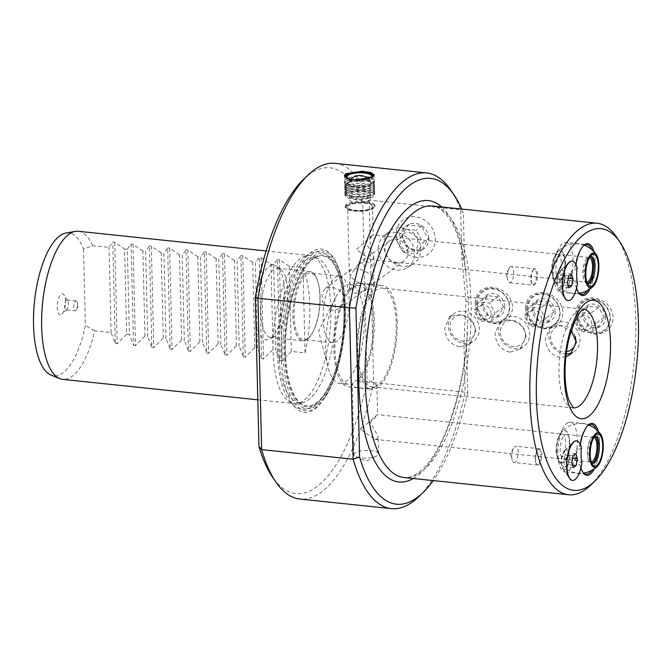 <?xml version="1.0" encoding="UTF-8"?>
<svg xmlns="http://www.w3.org/2000/svg" width="672" height="672" viewBox="0 0 672 672"><rect width="100%" height="100%" fill="white"/><g stroke="black" fill="none" stroke-linecap="round" stroke-linejoin="round"><path stroke-width="0.5" stroke-dasharray="3.36 2.52" d="M372.212 235.477L356.252 249.665L370.583 259.577L372.792 259.132L373.741 256.67L365.879 242.55C372.75 235.864 374.867 233.503 372.212 235.477L373.17 234.898L557.802 254.243A12.407 4.67 96 0 0 556.223 254.755A12.407 4.67 -84 0 0 554.165 257.468L558.508 248.875A25.066 9.433 -84 0 1 562.657 243.398A25.066 9.433 96 0 1 565.858 242.357L586.9 244.558M557.802 254.243A12.407 4.67 96 0 1 561.305 265.028A12.407 4.67 96 0 1 556.802 278.41A12.407 4.67 -84 0 1 555.215 278.922A12.407 4.67 -84 0 1 552.325 275.016A12.407 4.67 -84 0 1 554.165 257.468M372.515 206.531A12.407 3.746 -1.4 0 0 362.519 203.112A12.407 3.746 -1.4 0 0 348.667 205.64A12.407 3.746 -1.4 0 0 347.701 207.136A12.407 3.746 -1.4 0 0 357.697 210.563A12.407 3.746 -1.4 0 0 371.54 208.034A12.407 3.746 -1.4 0 0 372.515 206.531L373.17 234.898M362.821 291.186L355.942 293.244C353.917 292.942 352.842 291.9 352.699 290.128L349.524 281.828L350.381 275.663C352.842 279.191 356.496 281.887 361.334 283.744L371.448 284.802L372.952 284.063L374.338 281.224L373.254 278.057L365.442 289.615L362.821 291.186L371.162 288.826L374.464 286.238L371.448 284.802M355.858 286.129L349.709 289.22L350.087 290.396L350.028 288.011A52.122 19.606 96 0 0 333.908 349.986A52.122 19.606 -84 0 0 348.684 386.879A52.122 19.606 -84 0 0 352.43 386.35C354.236 387.601 371.818 389.827 375.908 386.879L376.874 385.157L370.742 380.906L358.201 382.074L358.142 379.688A49.636 18.673 -84 0 0 373.363 320.804A49.636 18.673 96 0 0 359.285 285.676A49.636 18.673 96 0 0 355.858 286.129L355.799 283.735L361.334 283.744M352.699 290.128L350.028 288.011M373.254 278.057L374.111 271.891L371.902 264.701L366.341 261.475L358.193 264.104L350.381 275.663L349.297 272.496L350.683 269.657L356.714 268.59C363.821 269.707 369.331 272.857 373.254 278.057M377.185 438.925L378.134 436.464L370.272 422.335C377.009 415.825 379.117 413.465 376.606 415.262L360.646 429.45L374.976 439.37L377.185 438.925M353.749 454.583A12.407 3.746 -1.4 0 1 354.715 453.088A12.407 3.746 178.6 0 1 368.558 450.559A12.407 3.746 178.6 0 1 378.563 453.978A12.407 3.746 178.6 0 1 377.588 455.482A12.407 3.746 -1.4 0 1 376.58 456.078A12.407 3.746 -1.4 0 1 355.824 456.59A12.407 3.746 -1.4 0 1 353.749 454.583L352.372 383.956A49.636 18.673 -84 0 1 348.944 384.409A49.636 18.673 -84 0 1 334.866 349.272A49.636 18.673 96 0 1 350.087 290.396M358.142 379.688L352.985 382.116L352.43 386.35M376.874 385.157L377.597 414.725L376.606 415.262M332.506 310.582L322.652 301.871L321.972 293.824L325.206 288.498L331.926 286.919L339.15 289.724L343.988 296.033L343.888 303.29L339.965 308.456L332.506 310.582M396.749 263.071A12.407 10.87 53.5 0 1 385.77 254.033A12.407 10.87 53.5 0 1 389.08 241.265A12.407 10.87 53.5 0 1 396.169 239.408A12.407 10.87 53.5 0 1 407.156 248.447A12.407 10.87 53.5 0 1 403.838 261.215A12.407 10.87 53.5 0 1 396.749 263.071M397.194 322.493A52.122 19.606 96 0 0 382.418 285.6A52.122 19.606 96 0 0 356.773 352.38A52.122 19.606 -84 0 0 371.557 389.273A52.122 19.606 -84 0 0 397.194 322.493M358.201 382.074A52.122 19.606 -84 0 0 374.321 320.099A52.122 19.606 96 0 0 359.545 283.206A52.122 19.606 96 0 0 355.799 283.735M407.375 267.641A19.706 17.27 53.5 0 0 413.616 247.33A19.706 17.27 53.5 0 0 396.001 232.453A19.706 17.27 -126.5 0 0 383.972 235.998A19.706 17.27 -126.5 0 0 379.663 256.192A19.706 17.27 -126.5 0 0 396.917 270.026A19.706 17.27 53.5 0 0 407.375 267.641L413.381 263.777A20.177 17.674 53.5 0 1 402.688 266.213A20.177 17.674 53.5 0 1 385.031 252.05A20.177 17.674 53.5 0 1 389.432 231.386A20.177 17.674 53.5 0 1 401.747 227.758A20.177 17.674 53.5 0 1 419.773 242.978A20.177 17.674 53.5 0 1 413.381 263.777M416.178 257.284A21.26 18.623 53.5 0 1 397.572 242.365A21.26 18.623 53.5 0 1 402.217 220.584A21.26 18.623 53.5 0 1 415.195 216.754A21.26 18.623 53.5 0 1 434.196 232.806A21.26 18.623 53.5 0 1 427.459 254.713A21.26 18.623 53.5 0 1 416.178 257.284M416.203 257.267A21.26 18.623 53.5 0 1 397.589 242.348A21.26 18.623 53.5 0 1 402.234 220.567A21.26 18.623 53.5 0 1 415.212 216.745A21.26 18.623 53.5 0 1 434.213 232.789A21.26 18.623 53.5 0 1 427.476 254.705A21.26 18.623 53.5 0 1 416.203 257.267M428.887 238.4A14.33 12.55 -126.5 0 0 421.999 225.884A14.33 12.55 -126.5 0 0 408.794 224.498A14.33 12.55 -126.5 0 0 402.486 235.637A14.33 12.55 -126.5 0 0 409.374 248.153A14.33 12.55 -126.5 0 0 422.579 249.539A14.33 12.55 -126.5 0 0 428.887 238.4C425.796 242.852 423.688 246.565 422.579 249.539C417.186 249.808 412.784 249.346 409.374 248.153C406.081 244.709 403.788 240.542 402.486 235.637C403.595 232.655 405.703 228.942 408.794 224.498C412.213 225.691 416.615 226.153 421.999 225.884C423.31 230.79 425.603 234.965 428.887 238.4L422.948 242.794L416.06 230.278L402.856 228.892L396.539 240.03L403.435 252.546L416.64 253.932L422.948 242.794M402.486 235.637L396.539 240.03M408.794 224.498L402.856 228.892M409.374 248.153L403.435 252.546M422.579 249.539L416.64 253.932M421.999 225.884L416.06 230.278M418.102 242.962A9.929 8.694 -126.5 0 0 408.719 232.537A9.929 8.694 -126.5 0 0 399.798 241.046A9.929 8.694 -126.5 0 0 409.181 251.462A9.929 8.694 -126.5 0 0 418.102 242.962M335.11 163.355A168.773 63.496 -84 0 1 369.18 200.105L373.64 382.612L465.125 392.196L463.949 344.106L465.99 301.266L461.84 257.771L460.664 209.689L369.18 200.105L362.72 202.532L367.105 382.066L373.64 382.612A168.773 63.496 -84 0 1 299.93 499.061M367.105 382.066A163.808 61.631 -84 0 1 272.462 477.002M303.66 179.239A163.808 61.631 -84 0 1 362.72 202.532M255.478 304.13A37.615 14.154 -84 0 1 268.96 266.549A37.615 14.154 -84 0 1 276.94 266.381A37.615 14.154 -84 0 1 284.08 302.098A37.615 14.154 -84 0 1 270.707 338.251A37.615 14.154 -84 0 1 269.321 339.116A37.615 14.154 -84 0 1 255.898 321.594M344.795 307.171A82.152 30.912 -84 0 1 323.795 399.16A82.152 30.912 -84 0 1 281.098 354.287A82.152 30.912 96 0 1 301.4 263.357A82.152 30.912 96 0 1 337.747 266.028A82.152 30.912 96 0 1 344.795 307.171M285.457 352.548A75.449 28.384 96 0 0 316.47 402.822A75.449 28.384 96 0 0 343.963 309.28A75.449 28.384 96 0 0 312.95 258.997A75.449 28.384 96 0 0 285.457 352.548M305.222 260.501A73.021 27.468 96 0 0 278.611 351.036A73.021 27.468 96 0 0 302.333 402.595A73.021 27.468 96 0 0 308.624 399.697A73.021 27.468 96 0 0 335.236 309.162A73.021 27.468 96 0 0 317.461 258.216A73.021 27.468 96 0 0 305.222 260.501M330.834 308.23A74.458 28.014 96 0 0 312.715 256.284A74.458 28.014 96 0 0 309.725 255.528A74.458 28.014 96 0 0 273.101 350.927A74.458 28.014 -84 0 0 294.21 403.628A74.458 28.014 -84 0 0 297.284 403.511A74.458 28.014 -84 0 0 330.834 308.23M273.05 349.524L270.967 264.356L261.097 257.712L259.148 257.51L261.626 358.772L263.567 358.974L273.05 349.524L275.78 349.81L273.697 264.642L277.452 259.426L279.922 360.688L275.78 349.81M279.922 360.688L281.862 360.898L291.346 351.439L305.063 352.876A74.458 28.014 96 0 0 309.792 306.02A74.458 28.014 96 0 0 302.98 267.708L289.262 266.272L279.392 259.627L277.452 259.426M115.256 343.442L117.197 343.644L126.672 334.186L124.597 249.018L114.719 242.374L112.778 242.172L115.256 343.442L111.107 332.556L94.651 330.834A74.458 28.014 -84 0 1 62.756 379.378M126.672 334.186L129.41 334.471L127.327 249.312L131.074 244.087L133.552 345.358L129.41 334.471M133.552 345.358L135.492 345.559L144.976 336.101L147.706 336.386L145.622 251.227L149.369 246.011L151.847 347.273L147.706 336.386M151.847 347.273L153.787 347.474L163.271 338.016L166.001 338.302L163.918 253.142L167.672 247.926L170.142 349.188L166.001 338.302M170.142 349.188L172.082 349.39L181.566 339.94L184.296 340.225L182.213 255.058L185.968 249.841L188.437 351.103L184.296 340.225M188.437 351.103L190.378 351.313L199.861 341.855L202.591 342.14L200.516 256.973L204.263 251.756L206.741 353.027L202.591 342.14M206.741 353.027L208.681 353.228L218.156 343.77L220.895 344.056L218.812 258.896L222.558 253.68L225.036 354.942L220.895 344.056M225.036 354.942L226.976 355.144L236.452 345.685L239.19 345.971L237.107 260.812L240.853 255.595L243.331 356.857L239.19 345.971M243.331 356.857L245.272 357.059L254.755 347.6L257.485 347.894L255.402 262.727L259.148 257.51M261.626 358.772L257.485 347.894M254.755 347.6L252.672 262.441L255.402 262.727M252.672 262.441L242.794 255.797L240.853 255.595M236.452 345.685L234.377 260.526L237.107 260.812M234.377 260.526L224.498 253.882L222.558 253.68M218.156 343.77L216.082 258.611L218.812 258.896M216.082 258.611L206.203 251.966L204.263 251.756M199.861 341.855L197.778 256.687L200.516 256.973M197.778 256.687L187.908 250.043L185.968 249.841M181.566 339.94L179.483 254.772L182.213 255.058M179.483 254.772L169.613 248.128L167.672 247.926M163.271 338.016L161.188 252.857L163.918 253.142M161.188 252.857L151.309 246.212L149.369 246.011M144.976 336.101L142.892 250.942L145.622 251.227M142.892 250.942L133.014 244.297L131.074 244.087M124.597 249.018L127.327 249.312M65.881 233.075A71.803 27.014 -84 0 1 83.53 249.085L92.568 245.666L109.032 247.388L112.778 242.172M92.568 245.666A74.458 28.014 96 0 0 78.271 231.277M270.967 264.356L273.697 264.642M111.107 332.556L109.032 247.388M83.53 249.085L85.394 325.5A71.803 27.014 -84 0 1 51.005 375.043M94.651 330.834L85.394 325.5M65.453 301.342A10.55 3.965 96 0 0 63.974 294.949A10.55 3.965 96 0 0 59.506 296.36A10.55 3.965 96 0 0 57.271 307.39A10.55 3.965 96 0 0 61.967 314.126A10.55 3.965 96 0 0 65.453 301.342M65.99 309.842A4.964 1.865 -84 0 0 66.788 309.498A4.964 1.865 -84 0 0 68.435 303.484A4.964 1.865 96 0 0 67.738 300.476A4.964 1.865 96 0 0 67.032 299.972A4.964 1.865 96 0 0 64.588 306.331A4.964 1.865 -84 0 0 65.99 309.842L75.13 310.8A4.964 1.865 -84 0 1 73.727 307.289A4.964 1.865 96 0 1 76.163 300.93A4.964 1.865 96 0 1 77.322 302.492A4.964 1.865 96 0 1 77.574 304.441A4.964 1.865 -84 0 1 76.591 309.515A4.964 1.865 -84 0 1 75.13 310.8M291.346 351.439L289.262 266.272M305.063 352.876L302.98 267.708M450.719 190.084A168.773 63.496 -84 0 1 460.664 209.689L463.352 213.074A163.808 61.631 -84 0 0 461.681 209.059M373.464 175.266A14.893 4.494 -1.4 0 0 359.89 172.528A14.893 4.494 -1.4 0 0 345.652 175.594A14.893 4.494 -1.4 0 0 345.223 175.955M344.736 176.534A14.893 4.494 -1.4 0 0 344.492 177.391A14.893 4.494 -1.4 0 0 356.488 181.499A14.893 4.494 -1.4 0 0 373.103 178.466A14.893 4.494 -1.4 0 0 374.262 176.66A14.893 4.494 -1.4 0 0 373.918 175.736M354.304 180.104A13.902 4.192 -1.4 0 0 372.162 177.425A13.902 4.192 -1.4 0 0 372.943 176.652M368.113 178.735A12.886 3.889 178.6 0 1 366.584 179.138M347.432 177.82A12.382 3.738 178.6 0 0 347.651 178.021A12.382 3.738 178.6 0 0 358.94 180.298A12.382 3.738 178.6 0 0 370.776 177.752A12.382 3.738 -1.4 0 0 371.137 177.45A12.382 3.738 -1.4 0 0 371.347 177.232M370.936 184.187A12.382 3.738 178.6 0 1 369.928 184.783A12.382 3.738 178.6 0 1 349.213 185.287A12.382 3.738 178.6 0 1 347.138 183.288A12.382 3.738 178.6 0 1 348.113 181.793A12.382 3.738 -1.4 0 1 361.931 179.273A12.382 3.738 -1.4 0 1 371.902 182.683A12.382 3.738 -1.4 0 1 370.936 184.187M348.936 182.364A11.508 3.469 178.6 0 1 361.04 180.004A11.508 3.469 178.6 0 1 370.927 182.75A11.508 3.469 178.6 0 1 370.138 184.582A11.508 3.469 178.6 0 1 369.205 185.136A11.508 3.469 178.6 0 1 349.961 185.606A11.508 3.469 178.6 0 1 348.121 183.305A11.508 3.469 178.6 0 1 348.936 182.364M418.572 496.877A168.773 63.496 -84 0 0 465.125 392.196L467.737 392.616L466.595 346.013L468.535 301.938L464.486 259.678L461.84 257.771M441.706 206.959A141.473 53.222 96 0 1 464.486 259.678L463.352 213.074M413.255 478.498A141.473 53.222 96 0 0 466.595 346.013L463.949 344.106M467.737 392.616A163.808 61.631 -84 0 1 433.238 480.589M280.972 269.606A34.751 13.07 96 0 1 287.566 302.602A34.751 13.07 96 0 1 275.218 336A34.751 13.07 -84 0 1 273.932 336.798A34.751 13.07 -84 0 1 270.782 337.436A34.751 13.07 -84 0 1 260.988 307.238A34.751 13.07 -84 0 1 273.596 269.766A34.751 13.07 96 0 1 278.032 268.321A34.751 13.07 96 0 1 280.972 269.606L276.94 266.381M302.803 340.796A34.751 13.07 -84 0 0 307.238 339.352A34.751 13.07 96 0 0 312.547 332.632A34.751 13.07 96 0 0 317.881 281.686A34.751 13.07 96 0 0 310.044 271.681A34.751 13.07 96 0 0 305.617 273.118A34.751 13.07 -84 0 0 293 310.598A34.751 13.07 -84 0 0 302.803 340.796L270.782 337.436M307.894 338.243A33.508 12.608 -84 0 1 303.618 339.629A33.508 12.608 -84 0 1 294.168 310.514A33.508 12.608 -84 0 1 306.331 274.369A33.508 12.608 -84 0 1 310.607 272.983A33.508 12.608 -84 0 1 318.158 282.635A33.508 12.608 -84 0 1 313.009 331.758A33.508 12.608 -84 0 1 307.894 338.243M339.646 276.024A33.508 12.608 96 0 1 349.096 305.147A33.508 12.608 96 0 1 336.941 341.284A33.508 12.608 -84 0 1 332.665 342.678A33.508 12.608 -84 0 1 323.215 313.555A33.508 12.608 -84 0 1 335.378 277.418A33.508 12.608 96 0 1 339.646 276.024L310.607 272.983M475.196 303.038C476.423 314.311 482.647 321.14 493.878 323.518C505.394 323.526 511.669 318.007 512.702 306.97C511.132 295.957 504.563 289.388 492.988 287.263C481.816 287.003 475.885 292.261 475.196 303.038M525.512 308.314C526.739 319.586 532.963 326.407 544.194 328.793C555.71 328.793 561.985 323.282 563.018 312.245C561.448 301.224 554.879 294.655 543.304 292.53C532.132 292.27 526.201 297.528 525.512 308.314M575.828 313.589C577.055 324.853 583.279 331.682 594.51 334.06C606.026 334.068 612.301 328.549 613.334 317.512C611.764 306.499 605.195 299.93 593.62 297.805C582.448 297.545 576.517 302.803 575.828 313.589M616.56 237.107A136.508 51.358 -84 0 1 635.754 319.864A136.508 51.358 -84 0 1 590.562 485.243M476.389 303.895A18.119 15.876 53.5 0 1 492.66 288.38A18.119 15.876 53.5 0 1 509.779 307.398A18.119 15.876 53.5 0 1 493.508 322.913A18.119 15.876 53.5 0 1 476.389 303.895M477.364 303.752A17.371 15.221 53.5 0 1 492.971 288.876A17.371 15.221 53.5 0 1 509.384 307.112A17.371 15.221 53.5 0 1 493.777 321.997A17.371 15.221 53.5 0 1 477.364 303.752M504.806 306.634A12.407 10.87 -126.5 0 0 493.08 293.605A12.407 10.87 -126.5 0 0 481.933 304.231A12.407 10.87 -126.5 0 0 493.66 317.26A12.407 10.87 -126.5 0 0 504.806 306.634M482.446 304.601L487.494 295.688L498.053 296.797L503.572 306.81L498.523 315.722L487.956 314.614L482.446 304.601L473.953 310.876L479.472 320.888L490.031 321.997L495.079 313.085L489.569 303.072L479.01 301.963L473.953 310.876M498.523 315.722L490.031 321.997M503.572 306.81L495.079 313.085M476.356 311.774A8.022 7.031 -126.5 0 0 483.941 320.2A8.022 7.031 -126.5 0 0 491.148 313.328A8.022 7.031 -126.5 0 0 483.563 304.903A8.022 7.031 -126.5 0 0 476.356 311.774M498.053 296.797L489.569 303.072M487.494 295.688L479.01 301.963M487.956 314.614L479.472 320.888M526.705 309.17A18.119 15.876 53.5 0 1 542.976 293.647A18.119 15.876 53.5 0 1 560.095 312.665A18.119 15.876 53.5 0 1 543.824 328.188A18.119 15.876 53.5 0 1 526.705 309.17M527.68 309.028A17.371 15.221 53.5 0 1 543.287 294.143A17.371 15.221 53.5 0 1 559.7 312.379A17.371 15.221 53.5 0 1 544.093 327.264A17.371 15.221 53.5 0 1 527.68 309.028M555.122 311.9A12.407 10.87 -126.5 0 0 543.396 298.88A12.407 10.87 -126.5 0 0 532.258 309.506A12.407 10.87 -126.5 0 0 543.976 322.535A12.407 10.87 -126.5 0 0 555.122 311.9M532.762 309.868L537.81 300.964L548.369 302.064L553.888 312.085L548.839 320.989L538.272 319.889L532.762 309.868L524.269 316.142L529.788 326.164L540.347 327.272L545.404 318.36L539.885 308.347L529.326 307.238L524.269 316.142M548.839 320.989L540.347 327.272M553.888 312.085L545.404 318.36M526.672 317.05A8.022 7.031 -126.5 0 0 534.257 325.466A8.022 7.031 -126.5 0 0 541.464 318.595A8.022 7.031 -126.5 0 0 533.879 310.17A8.022 7.031 -126.5 0 0 526.672 317.05M548.369 302.064L539.885 308.347M537.81 300.964L529.326 307.238M538.272 319.889L529.788 326.164M577.021 314.437A18.119 15.876 53.5 0 1 593.292 298.922A18.119 15.876 53.5 0 1 610.411 317.94A18.119 15.876 53.5 0 1 594.14 333.463A18.119 15.876 53.5 0 1 577.021 314.437M577.996 314.303A17.371 15.221 53.5 0 1 593.603 299.418A17.371 15.221 53.5 0 1 610.016 317.654A17.371 15.221 53.5 0 1 594.409 332.539A17.371 15.221 53.5 0 1 577.996 314.303M605.438 317.176A12.407 10.87 -126.5 0 0 593.712 304.147A12.407 10.87 -126.5 0 0 582.574 314.782A12.407 10.87 -126.5 0 0 594.292 327.802A12.407 10.87 -126.5 0 0 605.438 317.176M583.078 315.143L588.126 306.23L598.685 307.339L604.204 317.352L599.155 326.264L588.588 325.156L583.078 315.143L574.585 321.418L580.104 331.43L590.663 332.539L595.72 323.635L590.201 313.614L579.642 312.505L574.585 321.418M599.155 326.264L590.663 332.539M604.204 317.352L595.72 323.635M576.988 322.316A8.022 7.031 -126.5 0 0 584.573 330.742A8.022 7.031 -126.5 0 0 591.78 323.87A8.022 7.031 -126.5 0 0 584.195 315.445A8.022 7.031 -126.5 0 0 576.988 322.316M598.685 307.339L590.201 313.614M588.126 306.23L579.642 312.505M588.588 325.156L580.104 331.43M568.042 300.594A19.858 7.468 96 0 0 570.461 299.754A19.858 7.468 96 0 0 576.467 287.49A26.057 9.803 -84 0 0 576.593 287.952M572.183 261.097A19.858 7.468 96 0 1 575.912 265.012A26.057 9.803 -84 0 1 575.971 264.65M593.905 251.555A26.057 9.803 -84 0 1 589.974 289.036M580.986 467.737A26.057 9.803 -84 0 1 580.86 467.284A19.858 7.468 -84 0 1 574.854 479.548A19.858 7.468 -84 0 1 572.435 480.379M576.576 440.891A19.858 7.468 -84 0 1 580.314 444.805A26.057 9.803 -84 0 1 580.373 444.436M598.298 431.348A26.057 9.803 -84 0 1 594.367 468.821M459.514 346.853C450.433 344.627 445.502 338.436 444.721 328.289L449.543 316.856L458.732 314.672C468.594 316.319 474.289 321.947 475.818 331.54L469.619 343.997L459.514 346.853M509.83 352.12C500.749 349.894 495.818 343.711 495.037 333.556L499.859 322.123L509.048 319.948C518.91 321.594 524.605 327.214 526.134 336.815L519.935 349.264L509.83 352.12M565.883 356.782L560.146 357.395C551.065 355.169 546.134 348.978 545.353 338.831L550.175 327.398L559.364 325.223L571.217 330.8M382.158 288.07A49.636 18.673 96 0 1 396.228 323.207A49.636 18.673 -84 0 1 371.809 386.803A49.636 18.673 -84 0 1 357.739 351.674A49.636 18.673 96 0 1 382.158 288.07L583.422 309.154A49.636 18.673 -84 0 1 583.666 309.187M566.21 353.993A16.876 14.784 53.5 0 1 564.858 353.909A16.876 14.784 53.5 0 1 548.906 336.193A16.876 14.784 53.5 0 1 554.425 324.257A16.876 14.784 53.5 0 1 564.068 321.737A16.876 14.784 53.5 0 1 580.012 339.452A16.876 14.784 53.5 0 1 574.501 351.397A16.876 14.784 53.5 0 1 572.326 352.691M575.282 336.655A13.65 11.962 -126.5 0 0 561.254 325.676A13.65 11.962 -126.5 0 0 550.628 337.428A13.65 11.962 -126.5 0 0 566.521 351.7M513.752 316.47A16.876 14.784 53.5 0 1 529.696 334.186A16.876 14.784 53.5 0 1 524.185 346.122A16.876 14.784 53.5 0 1 514.542 348.642A16.876 14.784 53.5 0 1 498.59 330.926A16.876 14.784 53.5 0 1 504.109 318.982A16.876 14.784 53.5 0 1 513.752 316.47M525.47 334.799A13.65 11.962 -126.5 0 0 512.576 320.468A13.65 11.962 -126.5 0 0 500.312 332.161A13.65 11.962 -126.5 0 0 513.215 346.492A13.65 11.962 -126.5 0 0 525.47 334.799M463.436 311.195A16.876 14.784 53.5 0 1 479.38 328.91A16.876 14.784 53.5 0 1 473.869 340.847A16.876 14.784 53.5 0 1 464.226 343.367A16.876 14.784 53.5 0 1 448.274 325.651A16.876 14.784 53.5 0 1 453.793 313.715A16.876 14.784 53.5 0 1 463.436 311.195M475.154 329.524A13.65 11.962 -126.5 0 0 462.26 315.193A13.65 11.962 -126.5 0 0 449.996 326.886A13.65 11.962 -126.5 0 0 462.899 341.216A13.65 11.962 -126.5 0 0 475.154 329.524M562.195 434.028A12.407 4.67 -84 0 0 560.616 434.54A12.407 4.67 96 0 0 558.558 437.254A12.407 4.67 96 0 0 556.718 454.801A12.407 4.67 96 0 0 559.608 458.716A12.407 4.67 96 0 0 561.196 458.203A12.407 4.67 -84 0 0 565.698 444.814A12.407 4.67 -84 0 0 562.195 434.028L377.563 414.683M567.059 423.184A25.066 9.433 -84 0 1 570.251 422.15A25.066 9.433 -84 0 1 577.324 443.932A25.066 9.433 -84 0 1 568.226 470.971A25.066 9.433 96 0 1 565.026 472.013A25.066 9.433 96 0 1 559.188 464.108A25.066 9.433 96 0 1 562.901 428.66A25.066 9.433 96 0 1 567.059 423.184M582.826 472.13A25.066 9.433 96 0 1 582.481 471.668A25.066 9.433 96 0 1 579.961 465.217C572.972 459.085 572.821 452.878 579.499 446.586A25.066 9.433 96 0 1 587.261 426.098L588.118 425.275M587.689 425.712A25.066 9.433 96 0 0 587.261 426.098M565.009 450.198A9.929 3.738 -84 0 1 566.278 449.786A9.929 3.738 -84 0 1 569.092 456.817A9.929 3.738 -84 0 1 565.471 469.123A9.929 3.738 -84 0 1 564.211 469.535A9.929 3.738 -84 0 1 562.792 468.527A9.929 3.738 -84 0 1 561.397 462.512A9.929 3.738 -84 0 1 564.682 450.484A9.929 3.738 -84 0 1 565.009 450.198M580.314 444.805L579.499 446.586M579.961 465.217L580.86 467.284M564.438 469.56A9.929 3.738 96 0 1 563.018 468.552A9.929 3.738 96 0 1 561.624 462.538A9.929 3.738 -84 0 1 564.908 450.509A9.929 3.738 -84 0 1 566.504 449.812A9.929 3.738 -84 0 1 569.318 456.842A9.929 3.738 96 0 1 564.438 469.56L564.211 469.535M581.473 447.77C577.643 450.517 575.82 453.214 575.988 455.876C575.946 458.615 577.895 461.034 581.843 463.109M556.718 451.29A16.363 6.157 96 0 0 558.718 460.723A16.363 6.157 96 0 0 565.765 459.354A16.363 6.157 96 0 0 569.411 441.907A16.363 6.157 -84 0 0 561.742 431.878A16.363 6.157 -84 0 0 556.718 451.29M573.09 455.759L564.85 454.894L567.63 452.844L569.167 457.733L567.916 464.671L565.144 466.729L563.606 461.84L564.85 454.894M571.838 462.697L563.606 461.84M575.862 453.709L567.63 452.844M572.67 458.094L569.167 457.733M572.611 465.158L567.916 464.671M573.376 467.586L565.144 466.729M556.811 451.223A16.136 6.073 -84 0 1 561.28 432.676A16.136 6.073 -84 0 1 568.504 435.641A16.136 6.073 -84 0 1 569.318 441.974A16.136 6.073 96 0 1 566.118 458.447A16.136 6.073 96 0 1 556.811 451.223M593.863 437.396A12.407 4.67 -84 0 0 593.452 437.304A12.407 4.67 -84 0 0 589.814 440.53A12.407 4.67 -84 0 0 587.353 453.205A12.407 4.67 96 0 0 587.975 458.077A12.407 4.67 96 0 0 590.873 461.992L563.749 459.152A12.407 4.67 96 0 1 560.238 450.366A12.407 4.67 -84 0 1 566.336 434.465A12.407 4.67 -84 0 1 569.234 438.371A12.407 4.67 -84 0 1 569.856 443.251A12.407 4.67 96 0 1 567.395 455.918L566.118 458.447M563.749 459.152A12.407 4.67 96 0 0 567.395 455.918M590.873 461.992A12.407 4.67 96 0 0 591.293 461.983M587.975 458.077L588.21 458.959A13.608 5.116 96 0 1 587.521 453.617A13.608 5.116 -84 0 1 590.226 439.723A13.608 5.116 -84 0 1 594.216 436.187A13.608 5.116 -84 0 1 594.863 436.372M588.21 458.959A13.608 5.116 96 0 0 591.377 463.243A13.608 5.116 96 0 0 592.057 463.201M594.418 436.523A13.608 5.116 -84 0 0 593.351 437.27A13.608 5.116 -84 0 0 588.848 453.751A13.608 5.116 96 0 0 590.764 462A13.608 5.116 96 0 0 591.646 462.949M596.165 429.349A25.066 9.433 -84 0 1 591.872 470.341M339.797 383.452A49.636 18.673 -84 0 0 364.216 319.847A49.636 18.673 96 0 0 350.137 284.71A49.636 18.673 96 0 0 335.58 297.62A49.636 18.673 96 0 0 325.718 348.314A49.636 18.673 -84 0 0 328.222 367.811A49.636 18.673 -84 0 0 339.797 383.452L348.944 384.409M556.996 282.719A9.929 3.738 96 0 0 558.398 288.742A9.929 3.738 96 0 0 559.818 289.75A9.929 3.738 96 0 0 561.078 289.338A9.929 3.738 96 0 0 564.698 277.024A9.929 3.738 96 0 0 561.884 270.001A9.929 3.738 96 0 0 560.616 270.413A9.929 3.738 96 0 0 560.288 270.69A9.929 3.738 96 0 0 556.996 282.719M560.515 270.715A9.929 3.738 -84 0 0 557.231 282.744A9.929 3.738 96 0 0 558.625 288.767A9.929 3.738 96 0 0 560.045 289.775A9.929 3.738 96 0 0 564.925 277.049A9.929 3.738 -84 0 0 562.111 270.026A9.929 3.738 -84 0 0 560.515 270.715L567.68 263.852M575.912 265.012L575.106 266.792C568.436 273.26 568.588 279.468 575.568 285.432L576.467 287.49M578.424 292.345A25.066 9.433 -84 0 1 578.088 291.875A25.066 9.433 -84 0 1 575.568 285.432M587.479 290.548A25.066 9.433 96 0 0 591.772 249.556M575.106 266.792A25.066 9.433 -84 0 1 582.868 246.313A25.066 9.433 -84 0 1 583.288 245.927M565.858 242.357A25.066 9.433 96 0 1 572.93 264.146A25.066 9.433 96 0 1 563.825 291.178A25.066 9.433 -84 0 1 560.633 292.219A25.066 9.433 -84 0 1 554.795 284.323A25.066 9.433 -84 0 1 558.508 248.875M577.08 267.985C573.266 270.698 571.444 273.403 571.595 276.083C571.578 278.863 573.535 281.282 577.45 283.324M554.324 280.93A16.363 6.157 96 0 1 552.325 271.496A16.363 6.157 -84 0 1 557.348 252.092A16.363 6.157 -84 0 1 565.018 262.122A16.363 6.157 96 0 1 561.372 279.56A16.363 6.157 96 0 1 554.324 280.93A24.822 24.822 0 0 0 579.205 293.202M567.445 282.912L559.213 282.047L560.75 286.936L563.522 284.878L564.774 277.939L563.237 273.05L560.456 275.108L559.213 282.047M568.982 287.801L560.75 286.936M568.688 275.974L560.456 275.108M571.469 273.916L563.237 273.05M568.277 278.309L564.774 277.939M568.218 285.373L563.522 284.878M587.252 283.164A13.608 5.116 96 0 1 586.37 282.215A13.608 5.116 96 0 1 584.455 273.966A13.608 5.116 -84 0 1 588.958 257.485A13.608 5.116 -84 0 1 590.024 256.738M559.356 279.359A12.407 4.67 96 0 0 563.002 276.133A12.407 4.67 96 0 0 565.463 263.458A12.407 4.67 -84 0 0 564.833 258.586A12.407 4.67 -84 0 0 561.943 254.671A12.407 4.67 -84 0 0 555.836 270.572A12.407 4.67 96 0 0 559.356 279.359L586.471 282.198A12.407 4.67 96 0 1 583.582 278.292A12.407 4.67 96 0 1 582.96 273.412A12.407 4.67 -84 0 1 585.421 260.744L585.833 259.93A13.608 5.116 -84 0 0 583.128 273.823A13.608 5.116 96 0 0 583.817 279.166A13.608 5.116 96 0 0 586.984 283.458A13.608 5.116 96 0 0 587.664 283.408M585.833 259.93A13.608 5.116 -84 0 1 589.823 256.393A13.608 5.116 -84 0 1 590.47 256.578M585.421 260.744A12.407 4.67 -84 0 1 589.058 257.519A12.407 4.67 -84 0 1 589.47 257.611M586.471 282.198A12.407 4.67 96 0 0 586.891 282.198M552.418 271.438A16.136 6.073 -84 0 1 556.878 252.89A16.136 6.073 -84 0 1 564.11 255.847A16.136 6.073 -84 0 1 564.925 262.181A16.136 6.073 96 0 1 561.725 278.662A16.136 6.073 96 0 1 552.418 271.438M347.298 205.489A13.902 4.192 -1.4 0 0 346.954 208.48A13.902 4.192 -1.4 0 0 359.629 211.033A13.902 4.192 -1.4 0 0 372.91 208.177A13.902 4.192 -1.4 0 0 373.321 207.841A13.902 4.192 -1.4 0 0 364.955 202.801A13.902 4.192 -1.4 0 0 347.298 205.489M346.357 204.448A14.893 4.494 -1.4 0 0 345.198 206.254A14.893 4.494 -1.4 0 0 345.996 207.656A14.893 4.494 -1.4 0 0 359.57 210.395A14.893 4.494 -1.4 0 0 373.808 207.329A14.893 4.494 -1.4 0 0 374.237 206.968A14.893 4.494 -1.4 0 0 374.968 205.523A14.893 4.494 -1.4 0 0 362.972 201.415A14.893 4.494 -1.4 0 0 346.357 204.448M345.215 207.203A14.893 4.494 -1.4 0 1 346.382 205.397A14.893 4.494 178.6 0 1 362.998 202.364A14.893 4.494 178.6 0 1 374.993 206.472A14.893 4.494 178.6 0 1 373.825 208.27A14.893 4.494 -1.4 0 1 357.218 211.31A14.893 4.494 -1.4 0 1 345.215 207.203L345.198 206.254M345.744 179.264A14.893 4.494 -1.4 0 0 344.576 181.062A14.893 4.494 -1.4 0 0 344.728 181.667A14.893 4.494 -1.4 0 0 357.563 185.203A14.893 4.494 -1.4 0 0 373.187 182.137A14.893 4.494 -1.4 0 0 374.237 180.944A14.893 4.494 -1.4 0 0 374.354 180.34A14.893 4.494 -1.4 0 0 362.359 176.232A14.893 4.494 -1.4 0 0 345.744 179.264M350.095 179.794A13.994 4.225 -1.4 0 1 368.785 179.332A13.994 4.225 -1.4 0 1 373.397 182.935A13.994 4.225 -1.4 0 1 372.414 184.061A13.994 4.225 178.6 0 1 357.731 186.934A13.994 4.225 178.6 0 1 345.66 183.616A13.994 4.225 178.6 0 1 346.618 181.356A13.994 4.225 -1.4 0 1 350.095 179.794L349.499 179.97A14.893 4.494 -1.4 0 0 345.803 181.633A14.893 4.494 178.6 0 0 344.786 184.036A14.893 4.494 178.6 0 0 357.622 187.564A14.893 4.494 178.6 0 0 373.246 184.506A14.893 4.494 -1.4 0 0 374.296 183.313A14.893 4.494 -1.4 0 0 369.382 179.483A14.893 4.494 -1.4 0 0 349.499 179.97M346.088 193.46A14.893 4.494 -1.4 0 0 344.929 195.258A14.893 4.494 -1.4 0 0 356.924 199.366A14.893 4.494 -1.4 0 0 373.54 196.333A14.893 4.494 -1.4 0 0 374.699 194.536A14.893 4.494 -1.4 0 0 369.676 191.31A14.893 4.494 -1.4 0 0 349.793 191.797A14.893 4.494 -1.4 0 0 346.088 193.46M350.381 191.621A13.994 4.225 -1.4 0 1 369.071 191.167A13.994 4.225 -1.4 0 1 373.682 194.762A13.994 4.225 -1.4 0 1 372.708 195.888A13.994 4.225 178.6 0 1 358.016 198.761A13.994 4.225 178.6 0 1 345.954 195.443A13.994 4.225 178.6 0 1 346.903 193.183A13.994 4.225 -1.4 0 1 350.381 191.621L349.793 191.797M350.154 182.154A13.994 4.225 -1.4 0 1 368.844 181.7A13.994 4.225 -1.4 0 1 373.456 185.304A13.994 4.225 -1.4 0 1 372.473 186.421A13.994 4.225 178.6 0 1 357.79 189.302A13.994 4.225 178.6 0 1 345.719 185.976A13.994 4.225 178.6 0 1 346.676 183.716A13.994 4.225 -1.4 0 1 350.154 182.154L349.558 182.33A14.893 4.494 -1.4 0 0 345.862 183.994A14.893 4.494 178.6 0 0 344.845 186.396A14.893 4.494 178.6 0 0 357.68 189.932A14.893 4.494 178.6 0 0 373.304 186.875A14.893 4.494 -1.4 0 0 374.346 185.674A14.893 4.494 -1.4 0 0 369.44 181.852A14.893 4.494 -1.4 0 0 349.558 182.33M350.213 184.523A13.994 4.225 -1.4 0 1 368.903 184.069A13.994 4.225 -1.4 0 1 373.514 187.664A13.994 4.225 -1.4 0 1 372.532 188.79A13.994 4.225 178.6 0 1 357.848 191.663A13.994 4.225 178.6 0 1 345.778 188.345A13.994 4.225 178.6 0 1 346.735 186.085A13.994 4.225 -1.4 0 1 350.213 184.523L349.616 184.699A14.893 4.494 -1.4 0 0 345.92 186.362A14.893 4.494 178.6 0 0 344.904 188.765A14.893 4.494 178.6 0 0 357.739 192.301A14.893 4.494 178.6 0 0 373.363 189.235A14.893 4.494 -1.4 0 0 374.405 188.042A14.893 4.494 -1.4 0 0 369.499 184.212A14.893 4.494 -1.4 0 0 349.616 184.699M350.272 186.892A13.994 4.225 -1.4 0 1 368.953 186.43A13.994 4.225 -1.4 0 1 373.573 190.033A13.994 4.225 -1.4 0 1 372.59 191.15A13.994 4.225 178.6 0 1 357.899 194.032A13.994 4.225 178.6 0 1 345.836 190.705A13.994 4.225 178.6 0 1 346.794 188.454A13.994 4.225 -1.4 0 1 350.272 186.892L349.675 187.068A14.893 4.494 -1.4 0 0 345.979 188.723A14.893 4.494 178.6 0 0 344.963 191.125A14.893 4.494 178.6 0 0 357.798 194.662A14.893 4.494 178.6 0 0 373.422 191.604A14.893 4.494 -1.4 0 0 374.464 190.411A14.893 4.494 -1.4 0 0 369.558 186.581A14.893 4.494 -1.4 0 0 349.675 187.068M350.322 189.252A13.994 4.225 -1.4 0 1 369.012 188.798A13.994 4.225 -1.4 0 1 373.632 192.394A13.994 4.225 -1.4 0 1 372.649 193.519A13.994 4.225 178.6 0 1 357.958 196.4A13.994 4.225 178.6 0 1 345.895 193.074A13.994 4.225 178.6 0 1 346.844 190.814A13.994 4.225 -1.4 0 1 350.322 189.252L349.734 189.428A14.893 4.494 -1.4 0 0 346.03 191.092A14.893 4.494 178.6 0 0 345.022 193.494A14.893 4.494 178.6 0 0 357.857 197.03A14.893 4.494 178.6 0 0 373.481 193.964A14.893 4.494 -1.4 0 0 374.522 192.772A14.893 4.494 -1.4 0 0 369.617 188.941A14.893 4.494 -1.4 0 0 349.734 189.428M369.407 195.334A10.424 3.142 178.6 0 1 358.84 197.484A10.424 3.142 178.6 0 1 349.616 195.216A10.424 3.142 178.6 0 1 349.381 194.586A10.424 3.142 178.6 0 1 350.196 193.318A10.424 3.142 178.6 0 1 361.822 191.201A10.424 3.142 178.6 0 1 370.222 194.074A10.424 3.142 178.6 0 1 370.02 194.72A10.424 3.142 178.6 0 1 369.407 195.334M369.533 200.458A10.424 3.142 178.6 0 1 357.899 202.583A10.424 3.142 178.6 0 1 349.507 199.71A10.424 3.142 178.6 0 1 350.322 198.45A10.424 3.142 -1.4 0 1 361.948 196.325A10.424 3.142 -1.4 0 1 370.348 199.198A10.424 3.142 -1.4 0 1 369.533 200.458M534.131 269.287A8.19 3.083 96 0 0 533.854 269.522A8.19 3.083 96 0 0 531.14 279.443A8.19 3.083 96 0 0 532.291 284.407A8.19 3.083 96 0 0 533.467 285.239A8.19 3.083 96 0 0 534.509 284.903A8.19 3.083 96 0 0 537.491 274.747A8.19 3.083 96 0 0 535.172 268.951A8.19 3.083 96 0 0 534.131 269.287M531.796 283.668A7.442 2.797 96 0 1 530.746 279.157A7.442 2.797 -84 0 1 533.207 270.136A7.442 2.797 -84 0 1 536.516 274.89A7.442 2.797 96 0 1 534.946 282.677A7.442 2.797 96 0 1 531.796 283.668L532.291 284.407M511.384 266.456A8.19 3.083 -84 0 0 510.342 266.792A8.19 3.083 96 0 0 509.09 268.38A8.19 3.083 96 0 0 507.83 280.392A8.19 3.083 96 0 0 509.678 282.752A8.19 3.083 96 0 0 510.72 282.408A8.19 3.083 -84 0 0 513.694 273.571A8.19 3.083 -84 0 0 511.384 266.456L535.172 268.951M538.902 464.688A8.19 3.083 -84 0 1 537.86 465.032A8.19 3.083 -84 0 1 536.684 464.201A8.19 3.083 -84 0 1 535.534 459.236A8.19 3.083 -84 0 1 538.247 449.308A8.19 3.083 -84 0 1 538.524 449.081A8.19 3.083 -84 0 1 539.566 448.736A8.19 3.083 -84 0 1 541.884 454.532A8.19 3.083 -84 0 1 538.902 464.688M537.6 449.929A7.442 2.797 -84 0 0 535.139 458.951A7.442 2.797 96 0 0 536.189 463.462A7.442 2.797 96 0 0 539.339 462.47A7.442 2.797 96 0 0 540.91 454.675A7.442 2.797 -84 0 0 537.6 449.929L538.247 449.308M515.113 462.202A8.19 3.083 -84 0 1 514.072 462.538A8.19 3.083 -84 0 1 512.224 460.177A8.19 3.083 -84 0 1 513.484 448.174A8.19 3.083 -84 0 1 514.735 446.586A8.19 3.083 96 0 1 515.777 446.25A8.19 3.083 96 0 1 518.087 453.365A8.19 3.083 96 0 1 515.113 462.202M323.795 399.16L324.727 397.774C337.73 378.848 346.315 340.838 345.358 308.053C344.929 291.858 342.602 278.359 338.369 267.582A80.346 30.223 96 0 1 345.265 307.818A80.346 30.223 -84 0 1 324.727 397.774A80.346 30.223 -84 0 1 282.962 353.884A80.346 30.223 96 0 1 302.82 264.961A80.346 30.223 96 0 1 338.369 267.582L337.747 266.028M345.047 308.54A78.07 29.366 96 0 0 312.959 256.511A78.07 29.366 96 0 0 284.508 353.304A78.07 29.366 -84 0 0 316.596 405.325A78.07 29.366 -84 0 0 345.047 308.54M344.316 309.07A76.196 28.669 -84 0 1 316.554 403.544A76.196 28.669 -84 0 1 285.23 352.766A76.196 28.669 96 0 1 313.001 258.292A76.196 28.669 96 0 1 344.316 309.07M261.097 257.712L263.567 358.974M242.794 255.797L245.272 357.059M224.498 253.882L226.976 355.144M206.203 251.966L208.681 353.228M187.908 250.043L190.378 351.313M169.613 248.128L172.082 349.39M151.309 246.212L153.787 347.474M133.014 244.297L135.492 345.559M114.719 242.374L117.197 343.644M279.392 259.627L281.862 360.898M468.535 301.938L465.99 301.266M467.334 332.984C463.907 391.146 444.116 449.711 422.663 469.081C412.675 478.069 406.913 477.834 403.931 477.515A136.508 51.358 96 0 0 471.08 302.61A136.508 51.358 96 0 0 432.373 205.985C435.372 206.296 441.059 207.262 448.972 218.148C457.187 230.278 462.89 248.842 466.099 273.84M573.325 407.912A49.636 18.673 -84 0 1 573.073 407.896A49.636 18.673 -84 0 1 559.003 372.758A49.636 18.673 -84 0 1 583.422 309.154L583.783 309.145M370.583 259.577L555.215 278.922M349.709 289.22L349.524 281.828M374.464 286.238L374.338 281.224M374.111 271.891L373.741 256.67M378.563 453.978L378.134 436.464M325.206 288.498L350.683 269.657M358.193 264.104L389.08 241.265M359.545 283.206L382.418 285.6M372.952 284.063L403.838 261.215M339.965 308.456L365.442 289.615M383.972 235.998L389.432 231.386M306.34 255.78C294.16 265.196 285.97 286.028 281.694 306.205C276.436 331.901 275.898 355.622 280.081 377.37C283.903 394.229 288.767 401.696 294.672 406.073C298.234 409.122 306.264 411.524 315.067 405.208C327.256 395.791 335.437 374.951 339.713 354.782C344.971 329.087 345.509 305.365 341.326 283.618C337.504 266.759 332.64 259.291 326.743 254.915C323.182 251.866 315.151 249.463 306.34 255.78M317.461 258.216L312.715 256.284M302.333 402.595L297.284 403.511M257.813 399.815L294.21 403.628M266.112 250.95L309.725 255.528M67.738 300.476L63.974 294.949M66.788 309.498L61.967 314.126M67.032 299.972L76.163 300.93M76.591 309.515L78.288 306.146L77.322 302.492M344.492 177.391L344.442 175.594M374.262 176.66L374.22 174.871M371.137 177.45L371.599 177.013M347.651 178.021L347.172 177.61M346.987 176.854L347.138 183.288M371.75 176.249L371.902 182.683M370.927 182.75A12.407 12.407 0 0 0 368.029 178.76M350.818 179.18A12.407 12.407 0 0 0 348.121 183.305M369.205 185.136L369.928 184.783M349.961 185.606L349.213 185.287M273.932 336.798L269.321 339.116M310.044 271.681L278.032 268.321M332.665 342.678L303.618 339.629M318.158 282.635L317.881 281.686M313.009 331.758L312.547 332.632M371.809 386.803L573.426 407.98M570.251 354.539L574.501 351.397M550.175 327.398L554.425 324.257M519.935 349.264L524.185 346.122M499.859 322.123L504.109 318.982M469.619 343.997L473.869 340.847M449.543 316.856L453.793 313.715M348.684 386.879L371.557 389.273M349.297 272.496L347.701 207.136M559.608 458.716L374.976 439.37M556.718 454.801L559.188 464.108M558.558 437.254L562.901 428.66M586.068 474.214L565.026 472.013M562.792 468.527L569.486 478.355M564.682 450.484L573.266 442.26M563.018 468.552L568.604 476.759M558.718 460.723A24.822 24.822 0 0 0 583.598 472.996M588.63 425.032A24.822 24.822 0 0 0 561.742 431.878M564.908 450.509L572.074 443.638M569.234 438.371L568.504 435.641M593.452 437.304L566.336 434.465M589.814 440.53L590.226 439.723M592.712 463.386L591.377 463.243M595.543 436.321L594.216 436.187M593.351 437.27L595.543 435.179M590.764 462L592.469 464.503M582.481 471.668L583.153 472.651M591.293 424.351L570.251 422.15M350.137 284.71L359.285 285.676M335.58 297.62L318.553 331.313L328.222 367.811M355.824 456.59L366.324 461.11L376.58 456.078M558.398 288.742L565.093 298.561M560.288 270.69L568.873 262.466M578.088 291.875L578.76 292.858M582.868 246.313L583.724 245.49M560.633 292.219L581.675 294.42M552.325 275.016L554.795 284.323M584.237 245.246A24.822 24.822 0 0 0 557.348 252.092M558.625 288.767L564.211 296.965M588.958 257.485L591.15 255.385M586.37 282.215L588.076 284.71M586.984 283.458L588.311 283.592M589.823 256.393L591.15 256.536M583.582 278.292L583.817 279.166M561.943 254.671L589.058 257.519M564.833 258.586L564.11 255.847M563.002 276.133L561.725 278.662M346.954 208.48L345.996 207.656M374.993 206.472L374.968 205.523M373.321 207.841L374.237 206.968M345.66 183.616L344.728 181.667M344.929 195.258L344.576 181.062M369.071 191.167L369.676 191.31M374.699 194.536L374.354 180.34M373.397 182.935L374.237 180.944M368.785 179.332L369.382 179.483M345.719 185.976L344.786 184.036M373.456 185.304L374.296 183.313M368.844 181.7L369.44 181.852M345.778 188.345L344.845 186.396M373.514 187.664L374.346 185.674M368.903 184.069L369.499 184.212M345.836 190.705L344.904 188.765M373.573 190.033L374.405 188.042M368.953 186.43L369.558 186.581M345.895 193.074L344.963 191.125M373.632 192.394L374.464 190.411M369.012 188.798L369.617 188.941M345.954 195.443L345.022 193.494M373.682 194.762L374.522 192.772M349.616 195.216A12.407 12.407 0 0 0 370.02 194.72M349.381 194.586L349.507 199.71M370.222 194.074L370.348 199.198M533.207 270.136L533.854 269.522M509.678 282.752L533.467 285.239M509.09 268.38L505.999 274.126L507.83 280.392M536.189 463.462L536.684 464.201M537.86 465.032L514.072 462.538M539.566 448.736L515.777 446.25M513.484 448.174L510.392 453.919L512.224 460.177"/><path stroke-width="1.01" d="M433.238 480.589A163.808 61.631 -84 0 1 422.864 492.761L418.572 496.877A168.773 63.496 -84 0 1 391.415 508.645L299.93 499.061A168.773 63.496 -84 0 1 275.806 481.916A168.773 63.496 -84 0 1 261.635 449.61L258.955 446.51L255.31 297.494A163.808 61.631 -84 0 1 303.66 179.239L307.952 175.123A168.773 63.496 -84 0 1 335.11 163.355L426.594 172.939A168.773 63.496 -84 0 1 450.719 190.084L454.07 194.998A163.808 61.631 -84 0 1 461.681 209.059M275.806 481.916L272.462 477.002A163.808 61.631 -84 0 1 258.955 446.51M257.813 399.815L62.756 379.378A74.458 28.014 -84 0 1 59.766 378.622A74.458 28.014 -84 0 1 41.647 326.676A74.458 28.014 96 0 1 75.197 231.395A74.458 28.014 96 0 1 78.271 231.277L266.112 250.95M59.766 378.622L51.005 375.043A71.803 27.014 -84 0 1 34.499 301.552A71.803 27.014 -84 0 1 65.881 233.075L75.197 231.395M255.31 297.494L257.93 298.208A168.773 63.496 -84 0 1 307.952 175.123M422.864 492.761A163.808 61.631 -84 0 1 359.587 457.052L353.119 459.194L261.635 449.61L257.93 298.208L349.415 307.793A168.773 63.496 -84 0 1 426.594 172.939M345.61 173.695L362.233 171.268L370.81 172.511L374.22 174.871L373.052 176.576L356.462 180.214L347.869 178.744L344.442 175.594L345.61 173.695M372.943 176.652A13.902 4.192 -1.4 0 0 372.506 174.434A13.902 4.192 -1.4 0 0 359.831 171.881A13.902 4.192 -1.4 0 0 346.55 174.737A13.902 4.192 -1.4 0 0 346.139 175.081L345.223 175.955A14.893 4.494 -1.4 0 0 344.736 176.534M346.139 175.081A13.902 4.192 -1.4 0 0 354.304 180.104M373.918 175.736A14.893 4.494 -1.4 0 0 373.464 175.266L372.506 174.434M368.113 178.735A12.886 3.889 178.6 0 0 371.221 177.324A12.886 3.889 -1.4 0 0 371.599 177.013A12.886 3.889 -1.4 0 0 363.846 172.343A12.886 3.889 -1.4 0 0 347.483 174.838A12.886 3.889 178.6 0 0 347.172 177.61A12.886 3.889 178.6 0 0 366.584 179.138M371.347 177.232A12.382 3.738 -1.4 0 0 371.75 176.249A12.382 3.738 -1.4 0 0 361.771 172.838A12.382 3.738 -1.4 0 0 347.953 175.358A12.382 3.738 178.6 0 0 346.987 176.854A12.382 3.738 178.6 0 0 347.432 177.82M391.415 508.645A168.773 63.496 -84 0 1 353.119 459.194L349.415 307.793L355.942 308.036A163.808 61.631 -84 0 1 454.07 194.998M355.942 308.036L359.587 457.052M594.854 481.135L590.562 485.243A136.508 51.358 -84 0 1 568.596 494.768A136.508 51.358 -84 0 1 529.897 398.143A136.508 51.358 -84 0 1 597.047 223.238A136.508 51.358 -84 0 1 616.56 237.107L619.912 242.021A131.544 49.493 -84 0 1 638.4 321.762A131.544 49.493 -84 0 1 594.854 481.135A131.544 49.493 -84 0 1 536.399 397.202A131.544 49.493 -84 0 1 564.236 259.577A131.544 49.493 -84 0 1 619.912 242.021M572.183 261.097A19.858 7.468 96 0 0 569.537 261.904A19.858 7.468 96 0 0 568.873 262.466A19.858 7.468 96 0 0 562.565 280.056A19.858 7.468 96 0 0 565.093 298.561A19.858 7.468 96 0 0 568.042 300.594M575.971 264.65A26.057 9.803 -84 0 1 583.724 245.49A26.057 9.803 -84 0 1 593.905 251.555M589.974 289.036A26.057 9.803 -84 0 1 578.76 292.858A26.057 9.803 -84 0 1 576.593 287.952M572.435 480.379A19.858 7.468 -84 0 1 569.486 478.355A19.858 7.468 -84 0 1 566.958 459.841A19.858 7.468 -84 0 1 573.266 442.26A19.858 7.468 -84 0 1 573.93 441.697A19.858 7.468 -84 0 1 576.576 440.891M580.373 444.436A26.057 9.803 -84 0 1 588.118 425.275A26.057 9.803 -84 0 1 598.298 431.348M594.367 468.821A26.057 9.803 -84 0 1 583.153 472.651A26.057 9.803 -84 0 1 580.986 467.737M571.217 330.8L576.458 342.09L570.251 354.539L565.883 356.782M572.326 352.691A16.876 14.784 53.5 0 1 566.21 353.993M566.521 351.7A13.65 11.962 -126.5 0 0 575.795 340.066A13.65 11.962 -126.5 0 0 575.282 336.655M596.165 429.349A25.066 9.433 -84 0 0 591.293 424.351A25.066 9.433 -84 0 0 588.092 425.393A25.066 9.433 96 0 0 587.689 425.712M582.826 472.13A25.066 9.433 96 0 0 586.068 474.214A25.066 9.433 96 0 0 589.26 473.172A25.066 9.433 -84 0 0 591.872 470.341M566.924 466.343A19.858 7.468 96 0 0 569.713 478.38A19.858 7.468 96 0 0 581.843 463.109A22.546 8.484 -84 0 1 581.078 455.868A22.546 8.484 -84 0 1 581.473 447.77A19.858 7.468 -84 0 0 573.493 442.285A19.858 7.468 -84 0 0 566.924 466.343M600.793 434.456A17.531 6.594 -84 0 0 593.376 436.775A17.531 6.594 -84 0 0 589.663 455.12A17.531 6.594 96 0 0 597.458 466.301A17.531 6.594 96 0 0 603.254 445.074A17.531 6.594 -84 0 0 600.793 434.456A24.822 24.822 0 0 0 588.63 425.032M571.838 462.697L573.09 455.759L575.862 453.709L577.399 458.59L576.156 465.536L573.376 467.586L571.838 462.697M577.399 458.59L572.67 458.094M576.156 465.536L572.611 465.158M591.293 461.983A12.407 4.67 96 0 0 596.971 446.09A12.407 4.67 -84 0 0 593.863 437.396M594.863 436.372A13.608 5.116 -84 0 1 598.072 445.813A13.608 5.116 96 0 1 592.057 463.201M591.646 462.949A13.608 5.116 96 0 0 592.712 463.386A13.608 5.116 96 0 0 599.399 445.956A13.608 5.116 -84 0 0 595.543 436.321A13.608 5.116 -84 0 0 594.418 436.523M590.201 454.726A16.136 6.073 -84 0 1 595.543 435.179A16.136 6.073 -84 0 1 602.708 445.469A16.136 6.073 96 0 1 599.298 462.353A16.136 6.073 96 0 1 592.469 464.503A16.136 6.073 96 0 1 590.201 454.726M587.479 290.548A25.066 9.433 96 0 1 584.867 293.387A25.066 9.433 -84 0 1 581.675 294.42A25.066 9.433 -84 0 1 578.424 292.345M591.772 249.556A25.066 9.433 96 0 0 586.9 244.558A25.066 9.433 96 0 0 583.699 245.599A25.066 9.433 -84 0 0 583.288 245.927M562.531 286.549A19.858 7.468 -84 0 1 569.1 262.492A19.858 7.468 -84 0 1 577.08 267.985A22.546 8.484 96 0 0 576.685 276.074A22.546 8.484 96 0 0 577.45 283.324A19.858 7.468 96 0 1 565.32 298.586A19.858 7.468 96 0 1 562.531 286.549M585.27 275.335A17.531 6.594 -84 0 1 588.983 256.99A17.531 6.594 -84 0 1 596.4 254.663A17.531 6.594 -84 0 1 598.861 265.28A17.531 6.594 96 0 1 593.065 286.507A17.531 6.594 96 0 1 585.27 275.335M567.445 282.912L568.982 287.801L571.763 285.743L573.006 278.804L571.469 273.916L568.688 275.974L567.445 282.912M573.006 278.804L568.277 278.309M571.763 285.743L568.218 285.373M585.808 274.932A16.136 6.073 -84 0 1 591.15 255.385A16.136 6.073 -84 0 1 598.315 265.684A16.136 6.073 96 0 1 594.905 282.559A16.136 6.073 96 0 1 588.076 284.71A16.136 6.073 96 0 1 585.808 274.932M590.024 256.738A13.608 5.116 -84 0 1 591.15 256.536A13.608 5.116 -84 0 1 595.006 266.162A13.608 5.116 96 0 1 588.311 283.592A13.608 5.116 96 0 1 587.252 283.164M587.664 283.408A13.608 5.116 96 0 0 593.678 266.02A13.608 5.116 -84 0 0 590.47 256.578M589.47 257.611A12.407 4.67 -84 0 1 592.578 266.297A12.407 4.67 96 0 1 586.891 282.198M597.047 223.238L432.373 205.985A136.508 51.358 96 0 0 365.224 380.89A136.508 51.358 96 0 0 403.931 477.515L568.596 494.768M441.706 206.959A141.473 53.222 96 0 0 385.006 241.063A141.473 53.222 96 0 0 358.73 381.839A141.473 53.222 96 0 0 413.255 478.498M564.304 376.564A59.564 22.411 -84 0 1 586.009 302.711A59.564 22.411 -84 0 1 610.495 342.401A59.564 22.411 -84 0 1 588.79 416.262A59.564 22.411 -84 0 1 564.304 376.564M583.666 309.187A49.636 18.673 -84 0 1 597.492 344.291A49.636 18.673 -84 0 1 573.325 407.912M368.029 178.76A12.407 12.407 0 0 0 350.818 179.18M573.426 407.98L569.134 400.84C566.765 394.481 565.412 385.988 565.076 375.362C564.824 361.872 566.362 348.751 569.688 336.008L574.493 322.115C577.643 315.47 580.356 311.38 582.632 309.834L583.783 309.145M568.604 476.759L569.713 478.38M583.598 472.996A24.822 24.822 0 0 0 597.458 466.301M572.074 443.638L573.493 442.285M567.68 263.852L569.1 262.492M596.4 254.663A24.822 24.822 0 0 0 584.237 245.246M579.205 293.202A24.822 24.822 0 0 0 593.065 286.507M564.211 296.965L565.32 298.586"/></g></svg>
